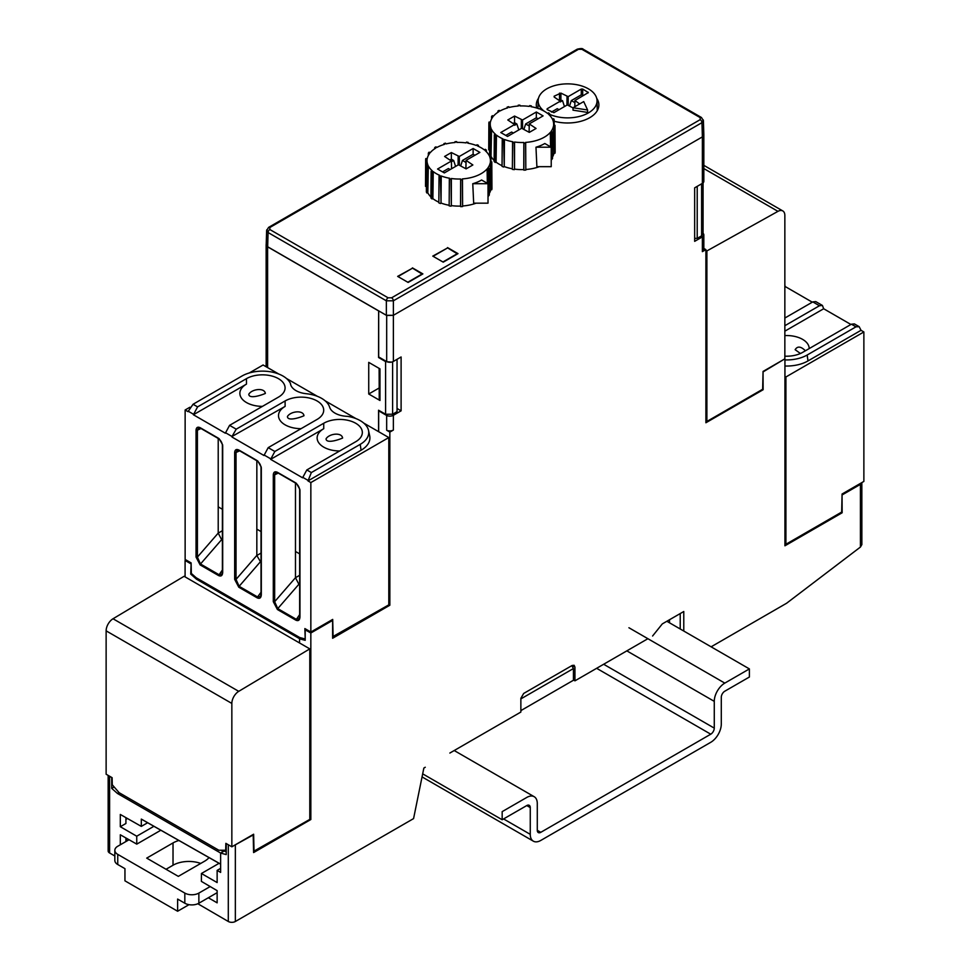 <?xml version="1.0" encoding="UTF-8"?>
<svg xmlns="http://www.w3.org/2000/svg" width="970" height="970" viewBox="0 0 970 970"><rect width="100%" height="100%" fill="white"/><g stroke="black" fill="none" stroke-linecap="round" stroke-linejoin="round"><path stroke-width="1.45" d="M125.918 837.971L125.918 841.548M120.316 844.785L120.316 834.782L136.77 844.13L160.838 830.235M220.651 853.054L117.503 793.496L111.72 788.404L114.169 786.985M117.503 793.496L119.043 792.611M222.263 850.848L222.263 852.133L222.263 850.848L221.221 850.229M571.791 665.675L573.428 668.548L520.866 698.897M299.669 638.757L196.51 579.199L197.601 578.569M191.539 573.622L190.726 574.094L196.51 579.199M108.313 775.491L112.12 777.794M111.72 778.025L111.72 788.404M125.918 839.68L127.409 838.82M125.918 819.407L127.458 818.522M125.918 817.649L125.918 823.481L120.316 826.719L120.316 814.461L141.317 826.391L141.317 819.092L147.634 822.742L141.317 826.391M147.634 822.742L220.626 864.185M220.626 864.112L141.317 819.092M573.428 668.548L573.428 680.261L520.866 710.61M669.506 619.745L669.506 622.801M680.225 613.561L680.225 628.984M697.212 186.361L697.212 238.365L701.613 235.819L703.068 233.794M191.126 563.473L190.726 574.094M185.088 576.883L185.088 560.454L185.985 559.933M185.088 560.454L190.726 563.716M108.155 775.394L108.155 850.969A4.971 2.861 0 0 0 109.61 852.994L114.836 855.989M397.033 411.668L397.045 359.312L397.033 411.668L392.607 414.226L385.599 414.251L378.567 410.225L378.567 431.65M378.639 310.837L378.567 357.506L385.587 361.604L391.371 362.137M378.567 310.885L267.599 246.816A4.971 2.861 180 0 1 266.144 244.792A4.971 2.861 180 0 1 266.216 244.319M368.733 362.38L379.973 368.867L379.973 400.489L368.733 394.002L368.733 362.38M694.665 238.377L697.212 238.365M379.197 387.964L368.733 394.002M120.316 826.719L136.734 836.213L153.903 826.294M136.734 836.213L136.77 844.13M253.182 834.479L253.606 852.569L310.837 819.529L309.794 818.935M226.665 843.815L230.46 846.01M233.249 845.998L253.606 834.721M220.626 868.368L217.135 870.381L217.135 882.567L201.433 873.497L201.396 881.39L217.135 890.642L217.135 902.84L208.344 897.759M217.135 870.381L220.626 872.418L220.626 853.066L226.228 854.594L226.228 844.082M306.096 629.287L305.198 629.809L305.198 640.321L299.548 638.83L299.548 642.964M301.137 637.92L299.548 638.83M226.228 851.66L224.07 851.09L220.626 853.066M386.678 361.604L386.678 315.492L378.676 310.873L378.676 356.948L386.678 361.604A4.971 2.861 0 0 0 393.371 361.434L393.371 315.311L702.389 136.879L703.832 134.878L703.832 181.341A4.971 2.861 0 0 1 702.377 183.366L694.665 187.828L694.665 241.348L702.377 236.898A4.971 2.861 0 0 0 703.832 234.861A4.971 2.861 0 0 0 703.068 233.333M762.505 389.358L763.135 389.722L705.893 422.762L705.893 249.617L703.832 248.429M763.135 389.722L763.051 371.825M784.512 359.046L763.135 371.874M784.936 359.288L784.936 545.807L842.154 512.766L841.317 512.281M842.154 512.766L842.057 494.87M842.154 494.918L860.414 484.382L861.845 482.587L861.869 544.582L860.414 547.068L786.621 603.231L711.107 646.82M683.777 631.034L683.777 611.512L662.316 623.892L652.592 636.005M573.428 679.958L574.943 680.831L574.943 667.105L572.142 665.468L574.119 665.287L574.943 667.105M647.899 638.709L574.943 680.831M572.13 665.481L523.679 693.453L520.866 698.327L520.866 712.053L449.85 753.047M425.272 767.246L423.854 768.058L413.572 818.607L235.346 921.5A4.971 2.861 180 0 1 228.302 921.488L228.302 845.282M197.844 903.749L228.302 921.488M310.837 819.529L310.837 633.01L332.625 620.424L331.764 619.951M305.198 629.809L310.837 633.01M388.8 604.625L389.843 605.231L332.625 638.272L332.625 620.424M386.666 430.243L389.843 432.099L393.359 430.062A4.971 2.861 180 0 1 386.666 430.243L386.666 415.475L378.664 410.819L378.664 431.698M386.678 315.492L393.371 315.311L393.371 300.809L386.351 300.809L268.084 232.533L266.798 229.769M705.893 249.617L702.377 251.642A4.971 2.861 0 0 0 703.832 249.617L703.832 234.861M393.359 430.062L393.359 415.305A4.971 2.861 180 0 1 386.666 415.475M389.843 432.099L389.843 605.231M703.25 119.892L701.953 122.656L702.389 136.879L393.371 315.311L386.351 315.286L267.659 246.756L266.204 244.683L266.629 230.423M393.359 415.305L401.107 410.831L401.107 356.972L393.371 361.434M397.045 408.467L401.107 410.831M379.973 399.143L379.234 398.731L379.124 368.37M219.087 863.3L201.433 873.497M265.356 393.432C264.567 387.406 251.836 388.958 248.793 394.244C248.95 399.179 260.821 395.445 265.356 393.432M303.986 415.742C303.186 409.704 290.454 411.256 287.423 416.542C287.581 421.477 299.451 417.755 303.986 415.742M342.604 438.04C341.816 432.014 329.085 433.554 326.053 438.84C326.211 443.787 338.081 440.053 342.604 438.04M270.642 459.356L302.591 477.798L306.823 469.941L355.711 441.726A22.613 13.059 0 0 0 362.331 432.535A22.613 13.059 0 0 0 348.4 420.434A22.613 13.059 0 0 0 323.725 423.259L274.837 451.474L270.642 459.356L323.737 428.704A22.589 13.046 180 0 0 317.129 437.967A22.589 13.046 180 0 0 339.706 450.965M193.394 414.76L225.343 433.202L229.575 425.345L278.451 397.13A22.613 13.059 0 0 0 285.083 387.927A22.613 13.059 0 0 0 271.151 375.839A22.613 13.059 0 0 0 246.465 378.652L197.589 406.879L193.394 414.76L246.489 384.096A22.589 13.046 180 0 0 239.869 393.359A22.589 13.046 180 0 0 262.446 406.369M232.024 437.058L263.961 455.5L268.205 447.643L317.081 419.428A22.613 13.059 0 0 0 323.701 410.237A22.613 13.059 0 0 0 309.769 398.137A22.613 13.059 0 0 0 285.095 400.962L236.219 429.176L232.012 436.488L285.119 406.406A22.589 13.046 180 0 0 278.499 415.669A22.589 13.046 180 0 0 301.076 428.667M363.738 423.09L388.8 437.555L388.8 604.856L332.625 636.744M299.657 575.295L295.474 577.72L295.474 483.048M261.027 553.082L256.832 555.507L256.844 460.75M222.397 530.699L218.214 533.112L218.214 438.44M368.515 430.401L369.679 435.748A30.203 17.436 180 0 1 361.07 450.25L307.975 480.902L311.358 472.56L360.234 444.345A29.027 16.757 0 0 0 368.515 430.401A29.027 16.757 0 0 0 347.527 416.348A19.145 11.058 0 0 1 329.667 407.254A29.027 16.757 0 0 0 306.18 393.699A19.145 11.058 0 0 1 290.539 384.193A19.145 11.058 0 0 1 290.418 383.38A29.027 16.757 0 0 0 241.942 376.045L193.054 404.26L197.589 406.879M388.8 437.555L310.849 482.563L307.975 480.902M249.266 372.965L263.088 364.987L278.754 374.02M286.477 378.482L317.372 396.318M325.108 400.792L356.002 418.628M189.89 407.242L185.137 409.983L188.01 411.644L193.054 404.26M299.657 553.87L295.474 551.457M333.098 637.023L332.698 619.418L310.849 632.028L304.871 628.572L305.198 638.527M304.641 638.854L299.766 637.545L196.207 577.756L191.345 573.452L191.114 562.903L185.137 559.447L185.137 409.983M257.765 460.992L261.257 467.079M261.282 593.967L261.318 594.755C261.075 597.944 259.705 598.987 257.208 597.859L238.778 587.214L234.667 579.369L236.037 579.393L239.129 586.316L238.778 587.214M237.153 450.165L236.037 452.481L234.667 452.469C234.922 449.668 236.328 448.855 238.875 450.031L237.189 450.238M296.383 483.303L299.875 489.389M299.912 616.265L299.948 617.065C299.706 620.254 298.336 621.285 295.838 620.157L277.408 609.512L273.298 601.679L274.656 601.691L277.76 608.614L277.408 609.512M275.771 472.463L274.656 474.791L273.298 474.766C273.552 471.966 274.946 471.153 277.505 472.341L275.807 472.536M219.135 438.695L222.627 444.781M222.651 571.669L222.688 572.458C222.457 575.646 221.087 576.677 218.577 575.562L200.147 564.916L196.037 557.071L197.407 557.095L200.499 564.006L200.147 564.916M198.523 427.867L197.407 430.183L196.037 430.159C196.292 427.37 197.698 426.558 200.244 427.734L198.559 427.928M310.849 632.028L310.849 482.563M222.397 540.12L221.609 539.672L200.499 564.006L218.929 574.652L221.863 574.179L222.397 572.058L222.397 445.145C221.997 442.538 220.76 440.392 218.686 438.719L200.45 428.194M218.214 506.861L222.397 509.274M261.027 562.649L256.832 555.507M256.844 529.159L261.027 531.572M299.657 584.728L298.869 584.267L277.76 608.614L296.189 619.248L299.112 618.787L299.657 616.653L299.657 489.753C299.257 487.134 298.02 484.988 295.947 483.315L277.711 472.79M261.027 592.294L257.559 596.95L260.493 596.477L261.027 594.355L261.027 467.443C260.627 464.836 259.39 462.69 257.317 461.017L239.081 450.492M278.269 473.117L274.656 474.791L274.656 601.691L295.474 577.696L298.869 584.267L299.657 583.807M218.214 533.112L221.609 539.672L222.397 539.211M290.418 383.38L290.77 385.005M398.185 276.692L408.018 282.379M398.185 276.45L412.517 268.169L422.35 274.219M408.018 282.125L422.35 273.855M573.052 107.743L572.991 110.156L587.602 112.423L587.602 109.986L573.052 107.743L583.71 101.583L587.602 109.986M559.169 99.91L562.527 100.637L564.455 106.579M573.052 107.925L567.329 104.918L553.894 112.678L547.128 109.586L547.128 108.773L560.248 101.195L554.149 97.012L554.149 96.2L560.915 93.108L568.165 96.636L581.285 89.058L582.691 89.058L588.329 92.562L574.919 100.54L579.648 103.923M574.883 102.638L571.318 100.589L581.285 94.83L583.746 95.436M541.539 108.798A29.452 16.999 180 0 1 538.144 100.65A29.452 16.999 180 0 1 556.489 85.117A29.452 16.999 180 0 1 588.414 88.84A29.452 16.999 180 0 1 597.035 100.65A29.452 16.999 180 0 1 580.715 116.085A29.452 16.999 180 0 1 549.553 114.314M544.134 111.15A29.452 16.999 180 0 1 541.636 108.895M568.165 96.636L568.238 105.148M571.318 100.589L569.584 105.924M551.433 112.071L557.265 108.688L559.023 109.707M560.248 100.54L560.248 101.195M574.786 106.736L574.919 100.54M574.919 101.195L574.81 106.724M566.941 105.148L567.013 96.636M562.527 100.637L560.284 101.935M702.377 183.366L702.377 136.903L703.832 134.806M554.161 121.238A31.282 18.066 0 0 0 598.878 104.918A31.282 18.066 0 0 0 596.695 98.309M538.471 98.309A31.282 18.066 0 0 0 536.301 104.918A31.282 18.066 0 0 0 536.774 108.046M447.534 247.592L457.998 253.631L443.241 262.155L432.765 256.116L447.534 247.956M412.42 267.865L422.884 273.904L408.127 282.428L397.651 276.389L412.42 268.229M494.13 160.45A32.277 18.636 180 0 1 491.026 156.352L491.535 129.434A31.707 18.309 180 0 0 495.488 134.309L494.324 134.781A33.125 19.121 180 0 0 495.294 135.594L496.458 135.121L496.082 162.135A32.277 18.636 180 0 0 502.048 165.664M512.378 168.78A32.277 18.636 180 0 1 504.242 166.573L503.636 140.165A33.125 19.121 180 0 1 502.242 139.607L503.066 138.928A31.707 18.309 180 0 1 496.458 135.121M536.07 128.476L529.317 132.381L521.678 128.27L507.54 136.43L500.775 132.526L514.597 124.548L507.795 119.965L514.561 116.06L522.515 119.989L536.337 111.999L543.091 115.903L529.268 123.893L536.07 128.476M513.518 123.263L514.561 122.656L514.561 116.06M491.547 119.007L491.56 116.582A33.125 19.121 180 0 1 492.275 115.697L493.572 116.036A31.707 18.309 180 0 1 498.919 111.623L497.913 111.041A33.125 19.121 180 0 1 499.126 110.35L500.12 110.932A31.707 18.309 180 0 1 507.771 107.84L507.164 107.1A33.125 19.121 180 0 1 508.716 106.688L509.311 107.427A31.707 18.309 180 0 1 518.332 106.033L518.198 105.221A33.125 19.121 180 0 1 519.896 105.124L520.017 105.948A31.707 18.309 180 0 1 529.317 106.421L529.693 105.621A33.125 19.121 180 0 1 531.33 105.875L530.966 106.676A31.707 18.309 180 0 1 539.417 108.943L540.241 108.276A33.125 19.121 180 0 1 541.624 108.834L540.811 109.513A31.707 18.309 180 0 1 547.407 113.32L548.583 112.847A33.125 19.121 180 0 1 549.553 113.66L548.389 114.12A31.707 18.309 180 0 1 552.33 119.007L553.712 118.801A33.125 19.121 180 0 1 554.149 119.746L552.779 119.953A31.707 18.309 180 0 1 553.64 123.99A31.707 18.309 180 0 1 553.591 125.324L555.01 125.397A33.125 19.121 180 0 1 554.852 126.379L553.433 126.306A31.707 18.309 180 0 1 551.021 131.508L552.318 131.859A33.125 19.121 180 0 1 551.591 132.744L550.305 132.393A31.707 18.309 180 0 1 525.546 142.408L525.667 143.22A33.125 19.121 180 0 1 523.982 143.305L523.848 142.493A31.707 18.309 180 0 1 514.561 142.02L514.549 169.119A32.277 18.636 180 0 0 523.764 169.592L523.848 142.493M489.595 149.926L488.722 149.877L488.868 123.044A33.125 19.121 180 0 1 489.013 122.062L490.432 122.135A31.707 18.309 180 0 1 492.857 116.933L491.56 116.582M490.068 156.51L490.165 129.641A33.125 19.121 180 0 1 489.729 128.695L491.099 128.476A31.707 18.309 180 0 1 490.238 123.99A31.707 18.309 180 0 1 490.286 123.117L488.868 123.044M551.227 147.21L551.227 166.67L536.883 166.67L535.973 147.21A31.84 18.381 0 0 0 544.8 143.499L551.227 147.21L535.973 147.21M539.344 166.67A32.277 18.636 180 0 1 525.825 169.483M550.548 146.822L550.305 132.393M553.433 126.306L553.991 153.175A32.277 18.636 180 0 1 552.488 156.994M529.232 125.991L525.667 123.942L536.337 117.782L536.337 111.999M536.337 117.782L538.095 118.801M490.165 129.641L491.535 129.434M503.636 140.165L504.448 139.486L504.242 166.573M514.549 169.119L514.185 142.82A33.125 19.121 180 0 1 512.548 142.566L512.912 141.766A31.707 18.309 180 0 1 504.448 139.486M514.185 142.82L514.561 142.02M522.515 119.989L522.587 128.501M525.667 123.942L523.933 129.277M514.597 123.893L514.597 124.548M505.782 135.424L511.614 132.053L513.385 133.06M529.087 132.259L529.268 123.893M555.01 125.397L555.155 152.084A33.271 19.206 180 0 1 554.986 153.224L554.852 126.379M553.991 153.175L554.986 153.224M552.318 131.859L552.5 158.571A33.271 19.206 180 0 1 551.663 159.613L551.591 132.744M525.667 143.22L525.825 170.065A33.271 19.206 180 0 1 523.848 170.162L523.982 143.305M514.294 169.677A33.271 19.206 180 0 1 512.366 169.374L512.548 142.566M503.672 167.034A33.271 19.206 180 0 1 502.048 166.379L502.242 139.607M494.324 134.781L494.13 161.529A33.271 19.206 180 0 0 495.258 162.463L496.082 162.135M489.571 155.43A33.271 19.206 180 0 1 489.559 155.394L489.729 128.695M529.268 124.548L529.111 132.259M514.561 122.656L516.877 124.002L518.804 129.931M521.29 128.501L521.363 119.989M497.913 112.277L497.913 111.041M507.164 108.022L507.164 107.1M518.198 106.045L518.198 105.221M531.33 106.736L531.33 105.875M541.636 109.877L541.624 108.834M549.566 115.236L549.553 113.66M554.185 125.36L554.149 119.746M495.258 162.463L495.294 135.594M516.877 124.002L514.633 125.288M785.918 544.267L785.918 376.966L863.87 331.958L863.87 481.423L842.081 494.009L841.669 512.075L785.918 544.267L784.936 543.709M785.918 376.966L784.936 376.408M800.432 353.492L795.145 349.697C797.437 345.938 800.856 346.29 805.403 350.764M861.02 330.309L859.178 326.672L855.976 326.829L807.161 355.02L807.998 360.925L861.02 330.309L863.87 331.958M807.998 360.925A30.228 17.46 180 0 1 784.936 366.017M850.932 324.489L823.676 308.751L784.851 331.17M784.851 335.584A22.589 13.034 180 0 1 809.198 348.582M784.851 356.172A22.613 13.059 0 0 0 802.614 352.389L851.418 324.198L854.388 323.907L859.178 326.672M784.936 359.906A29.064 16.781 0 0 0 807.161 355.02M823.676 308.751L822.427 305.453L819.444 305.744L784.851 325.714M784.851 318.039L812.787 301.9L815.77 301.609L822.427 305.453M812.302 302.191L785.045 286.453L784.851 284.549M430.922 196.946A32.277 18.636 180 0 1 427.818 192.848L428.34 165.918A31.707 18.309 180 0 0 432.28 170.805L431.116 171.278A33.125 19.121 180 0 0 432.087 172.078L433.25 171.605L432.875 198.632A32.277 18.636 180 0 0 438.84 202.16M449.171 205.276A32.277 18.636 180 0 1 441.035 203.057L440.428 176.661A33.125 19.121 180 0 1 439.034 176.091L439.859 175.424A31.707 18.309 180 0 1 433.25 171.605M472.863 164.973L466.109 168.877L458.47 164.767L444.333 172.927L437.567 169.023L451.389 161.044L444.599 156.461L451.353 152.557L459.307 156.473L473.13 148.495L479.883 152.399L466.061 160.377L472.863 164.973M450.31 159.759L451.353 159.153L451.353 152.557M428.34 155.491L428.352 153.078A33.125 19.121 180 0 1 429.079 152.181L430.365 152.532A31.707 18.309 180 0 1 435.712 148.119L434.705 147.537A33.125 19.121 180 0 1 435.918 146.846L436.924 147.428A31.707 18.309 180 0 1 444.563 144.336L443.957 143.596A33.125 19.121 180 0 1 445.509 143.172L446.103 143.924A31.707 18.309 180 0 1 455.124 142.529L454.991 141.705A33.125 19.121 180 0 1 456.688 141.62L456.809 142.445A31.707 18.309 180 0 1 466.109 142.905L466.485 142.117A33.125 19.121 180 0 1 468.122 142.372L467.758 143.16A31.707 18.309 180 0 1 476.209 145.439L477.034 144.773A33.125 19.121 180 0 1 478.428 145.33L477.604 146.009A31.707 18.309 180 0 1 484.212 149.816L485.376 149.344A33.125 19.121 180 0 1 486.346 150.144L485.182 150.617A31.707 18.309 180 0 1 489.122 155.503L490.505 155.285A33.125 19.121 180 0 1 490.941 156.243L489.571 156.449A31.707 18.309 180 0 1 490.432 160.487A31.707 18.309 180 0 1 490.383 161.82L491.802 161.893A33.125 19.121 180 0 1 491.644 162.863L490.226 162.802A31.707 18.309 180 0 1 487.813 168.004L489.11 168.344A33.125 19.121 180 0 1 488.383 169.241L487.098 168.889A31.707 18.309 180 0 1 462.338 178.904L462.46 179.717A33.125 19.121 180 0 1 460.774 179.802L460.641 178.989A31.707 18.309 180 0 1 451.353 178.516L451.341 205.616A32.277 18.636 180 0 0 460.556 206.076L460.641 178.989M426.388 186.41L425.515 186.373L425.66 159.541A33.125 19.121 180 0 1 425.806 158.559L427.224 158.631A31.707 18.309 180 0 1 429.649 153.418L428.352 153.078M427.818 192.848L426.861 192.994L426.958 166.137A33.125 19.121 180 0 1 426.521 165.191L427.891 164.973A31.707 18.309 180 0 1 427.03 160.487A31.707 18.309 180 0 1 427.079 159.601L425.66 159.541M488.019 183.706L488.019 203.166L473.675 203.166L472.766 183.706A31.84 18.381 0 0 0 481.593 179.996L488.019 183.706L472.766 183.706M476.137 203.166A32.277 18.636 180 0 1 462.617 205.979M487.34 183.318L487.098 168.889M490.226 162.802L490.784 189.671A32.277 18.636 180 0 1 489.28 193.491M466.024 162.487L462.46 160.426L473.13 154.266L473.13 148.495M473.13 154.266L474.888 155.285M426.958 166.137L428.34 165.918M440.428 176.661L441.241 175.982L441.035 203.057M451.341 205.616L450.977 179.304A33.125 19.121 180 0 1 449.34 179.05L449.704 178.262A31.707 18.309 180 0 1 441.241 175.982M450.977 179.304L451.353 178.516M459.307 156.473L459.38 164.985M462.46 160.426L460.726 165.773M451.559 168.756L451.389 161.044M442.575 171.908L448.407 168.537L450.177 169.556M465.891 168.744L466.061 160.377M491.802 161.893L491.948 188.58A33.271 19.206 180 0 1 491.778 189.72L491.644 162.863M490.784 189.671L491.778 189.72M489.11 168.344L489.292 195.067A33.271 19.206 180 0 1 488.456 196.11L488.383 169.241M462.46 179.717L462.617 206.549A33.271 19.206 180 0 1 460.641 206.646L460.774 179.802M451.086 206.173A33.271 19.206 180 0 1 449.158 205.87L449.34 179.05M440.465 203.53A33.271 19.206 180 0 1 438.84 202.875L439.034 176.091M431.116 171.278L430.922 198.013A33.271 19.206 180 0 0 432.062 198.959L432.875 198.632M426.861 192.994A33.271 19.206 180 0 1 426.351 191.89L426.521 165.191M466.061 161.044L465.903 168.756M451.353 159.153L453.669 160.487L455.597 166.428M458.082 164.985L458.155 156.473M451.389 160.377L451.571 168.744M434.705 148.774L434.705 147.537M443.957 144.518L443.957 143.596M454.991 142.529L454.991 141.705M468.134 143.233L468.122 142.372M478.428 146.373L478.428 145.33M486.358 151.732L486.346 150.144M490.978 161.844L490.941 156.243M432.062 198.959L432.087 172.078M453.669 160.487L451.426 161.784M784.851 358.851L784.851 215.473A9.93 5.735 120 0 0 782.79 210.927A9.93 5.735 120 0 0 777.952 211.351L706.887 250.939L706.887 421.453L762.65 389.261L763.051 371.437L784.851 358.851M706.887 421.453L705.893 420.883M705.893 250.369L706.887 250.939M454.215 750.537L534.203 796.709A14.902 8.597 120 0 1 537.283 803.536L537.283 830.296A4.971 2.861 120 0 0 538.314 832.563A4.971 2.861 120 0 0 540.799 832.321L710.755 734.193A4.971 2.861 120 0 0 714.272 728.118L714.272 701.359L626.838 650.87M628.924 627.748L724.796 683.11L749.386 668.912L749.386 677.024L724.796 691.21A4.971 2.861 120 0 0 721.292 697.297L721.292 724.056A14.902 8.597 120 0 1 710.755 742.305L540.799 840.432A14.902 8.597 120 0 1 533.354 841.172A14.902 8.597 120 0 1 530.263 834.345L530.263 807.586A4.971 2.861 120 0 0 529.232 805.318A4.971 2.861 120 0 0 526.758 805.561L502.169 819.747L502.169 811.635L526.758 797.449A14.902 8.597 120 0 1 534.203 796.709M724.796 683.11A14.902 8.597 120 0 0 714.272 701.359M666.863 621.273L749.386 668.912M422.726 773.878L502.169 819.747M254.031 851.587L253.631 834.224L231.842 846.81L225.852 843.342L225.683 850.229L218.82 850.229L119.092 792.66L112.277 784.803L112.12 777.685L106.13 774.23L106.13 630.852A9.93 5.735 -60 0 1 113.029 618.763L184.082 576.301L309.794 648.881L309.794 819.395L253.606 851.345M231.842 846.81L231.842 703.432A9.93 5.735 -60 0 1 238.741 691.343L309.794 648.881M433.299 256.419L443.132 262.106M433.299 256.177L447.631 247.896L457.464 253.946M443.132 261.851L457.464 253.582M129.034 839.741L117.746 846.264A9.93 5.735 180 0 0 114.836 850.314L114.836 860.451A9.93 5.735 180 0 0 117.746 864.512L124.948 868.659L124.948 880.833L177.619 911.242L177.619 899.069L184.821 903.228A9.93 5.735 0 0 0 198.862 903.228L217.135 892.679M114.836 850.314A9.93 5.735 180 0 0 117.746 854.376L184.821 893.091L184.821 903.228M166.028 869.278L173.024 865.228L173.024 842.93A22.346 12.901 180 0 1 178.904 840.493M200.729 863.433A22.346 12.901 0 0 0 173.024 865.228M188.992 904.67L177.619 911.242M210.187 886.556L198.862 893.091A9.93 5.735 180 0 1 184.821 893.091M209.023 857.589A22.346 12.901 180 0 1 204.634 861.178L178.322 876.371L146.712 858.123L173.024 842.93M701.613 183.815L701.613 235.819M109.61 776.8L109.61 852.994M392.607 361.798L392.607 414.226M385.587 361.604L385.587 414.238M267.599 246.816L267.599 367.582M860.414 484.382L860.414 547.068M235.346 845.27L235.346 921.5M702.377 251.642L702.377 236.898M323.725 423.259L323.737 428.704M246.465 378.652L246.489 384.096M285.095 400.962L285.119 406.406M238.875 450.031L257.111 460.568M261.318 467.855L261.318 594.755M234.667 579.369L234.667 452.469M277.505 472.341L295.741 482.866M299.948 490.153L299.948 617.065M273.298 601.679L273.298 474.766M222.688 445.557L222.688 572.458M196.037 557.071L196.037 430.159M200.244 427.734L218.48 438.258M225.343 432.632L232.012 436.488M188.095 411.134L193.394 414.19M302.591 477.24L307.89 480.295M263.973 454.93L270.642 458.786M201.02 428.51L197.407 430.183L197.407 557.095L218.214 533.1M222.397 569.984L218.577 575.562M239.651 450.82L236.037 452.481L236.037 579.393L256.844 555.398M260.106 562.115L239.129 586.316L257.559 596.95L257.208 597.859M299.657 614.592L295.838 620.157M261.027 561.594L260.118 562.115M360.234 444.345L361.07 450.25M229.575 425.345L236.219 429.176M268.205 447.643L274.837 451.474M306.823 469.941L311.358 472.56M559.508 99.716L559.508 93.108M554.173 97.024L554.149 96.2M582.691 94.83L582.691 89.058M588.014 92.975L588.038 92.15M581.285 94.83L581.285 89.058M547.153 109.598L547.128 108.773M560.915 99.716L560.915 93.108M578.423 49.337A2.486 1.431 -120 0 0 577.186 49.215C580.654 48.367 582.655 48.367 583.176 49.215A2.486 1.431 120 0 0 581.939 49.337L578.423 49.337L269.842 227.501L269.842 229.526A2.486 1.431 120 0 0 268.084 232.533L267.659 246.756M577.186 49.215L268.605 227.38A2.486 1.431 60 0 1 269.842 227.501M386.351 315.286L386.351 300.809A2.486 1.431 -60 0 1 388.097 297.802L391.613 297.802L700.194 119.65A2.486 1.431 60 0 1 701.953 122.656L393.371 300.809A2.486 1.431 -120 0 0 391.613 297.802M269.842 229.526L388.097 297.802M700.194 119.65L700.194 117.612A2.486 1.431 -60 0 1 701.443 117.491L703.335 120.559M581.939 49.337L700.194 117.612M855.976 326.829L851.418 324.198M819.444 305.744L812.787 301.9M703.832 168.562L777.952 211.351M710.755 734.193L596.635 668.306M537.283 830.296L540.799 832.321M603.655 664.256L714.272 728.118M503.575 818.935L530.263 834.345M530.263 807.586L526.758 805.561M238.741 691.343L113.029 618.763M106.13 630.852L231.842 703.432M117.746 854.376L117.746 864.512M198.862 893.091L198.862 903.228M703.068 182.869L703.068 233.806M266.144 244.792L266.144 366.745M538.144 100.65L537.974 108.434M597.035 100.65L597.253 110.665M268.605 227.38L266.714 230.436M583.176 49.215L701.443 117.491M703.408 120.547L703.832 134.769M490.238 123.99L490.129 128.634M553.64 123.99L553.676 125.336M427.03 160.487L426.921 165.13M490.432 160.487L490.468 161.82M782.79 210.927L703.832 165.349M422.095 776.934L533.354 841.172"/></g></svg>
